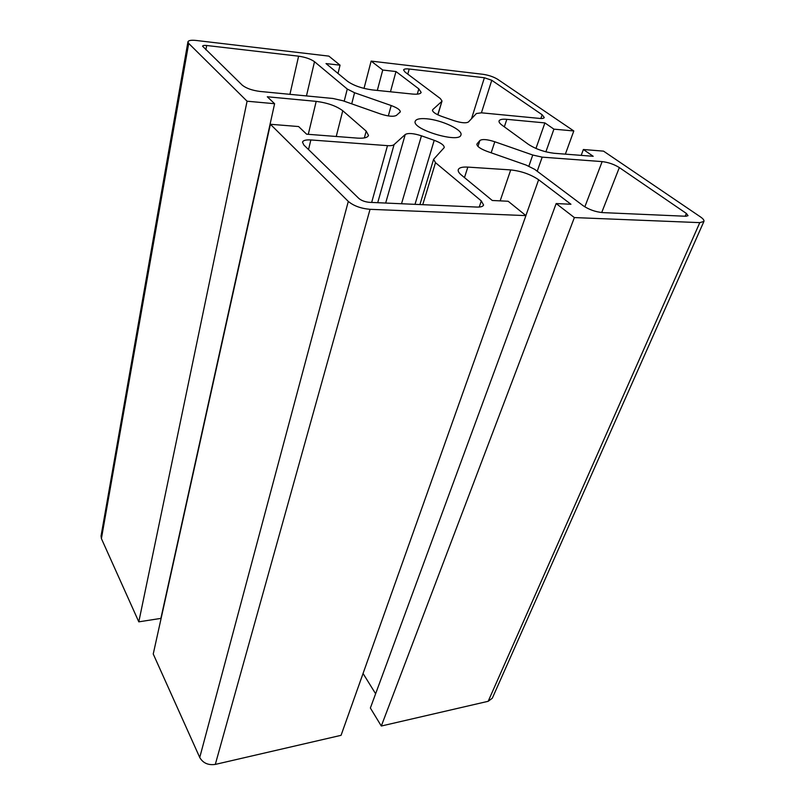 <?xml version="1.0" encoding="UTF-8"?>
<svg xmlns="http://www.w3.org/2000/svg" width="805" height="805" viewBox="0 0 805 805"><rect width="100%" height="100%" fill="white"/><g stroke="black" fill="none" stroke-linecap="round" stroke-linejoin="round"><path stroke-width="1.21" d="M426.459 118.768C441.412 119.854 463.177 129.977 460.933 134.958C459.615 143.713 411.506 129.283 415.229 121.253C416.125 119.07 419.858 118.234 426.459 118.768M364.021 88.409L371.135 61.1L483.03 74.302C488.716 75.167 493.586 76.827 497.651 79.293L573.804 130.963L565.362 154.147M488.182 701.296L492.298 698.227L703.912 221.445L699.797 222.633L488.182 701.296L381.308 726.019L370.37 708.018L556.164 203.554L574.367 217.571L699.797 222.633M375.623 693.759L363.055 673.473M336.238 136.478L342.759 110.738L366.174 131.114L368.489 135.401C367.674 137.625 363.991 138.52 357.46 138.118L306.635 134.194L298.595 126.546L270.379 124.272L153.242 654.002L199.741 757.495C203.011 763.1 208.203 765.404 215.307 764.408L341.058 735.327L525.917 215.609L508.166 201.25L492.278 200.485L461.366 175.027C458.88 172.944 457.854 171.163 458.266 169.684C459.112 167.651 462.291 166.786 467.836 167.098L510.712 169.915L500.167 200.858M274.606 103.714L160.879 618.391L138.802 621.842L247.085 101.209L274.606 103.714L267.3 96.771L316.194 101.37L308.285 134.324M101.41 538.605L188.702 43.42L187.937 41.83L101.048 536.009L101.41 538.605L138.802 621.842M581.2 155.365L583.373 149.509L603.539 151.139L700.471 216.907C703.168 218.779 704.315 220.288 703.912 221.445M574.367 217.571L381.308 726.019M371.135 61.1L382.747 70.035L395.98 71.544L418.811 88.862L417.292 94.155M338.009 73.446L340.052 65.175L326.015 63.575L347.539 81.295C353.626 85.592 361.868 88.459 372.262 89.908L412.351 94.044C417.594 94.517 420.532 93.974 421.156 92.404L418.811 88.862M340.052 65.175L328.863 56.119L196.249 40.471C191.238 39.948 188.461 40.401 187.937 41.83M188.702 43.42L247.085 101.209M342.759 110.738C336.329 105.958 327.474 102.839 316.194 101.37M270.379 124.272L348.303 201.411L199.741 757.495M215.307 764.408L370.048 209.32C360.902 208.515 353.657 205.879 348.303 201.411M370.048 209.32L525.917 215.609M525.886 215.589L538.636 179.756C530.636 174.353 521.328 171.073 510.712 169.915M538.636 179.756L570.946 204.259L556.164 203.554M583.373 149.509L593.184 156.291L554.172 153.282C544.361 152.085 535.728 149.076 528.281 144.266L502.048 125.178C499.744 123.467 498.748 122.048 499.07 120.921C499.704 119.472 502.28 118.939 506.828 119.331L544.894 122.913L553.921 129.152L573.804 130.963M407.783 74.12L409.202 69.019C405.851 68.666 403.979 68.968 403.577 69.934L405.016 72.047L440.345 98.552L442.015 101.038L437.759 114.773M409.202 69.019L484.389 77.753L471.519 118.707M481.42 112.811L491.764 80.279L484.389 77.753M491.764 80.279L542.168 114.763L540.869 118.496M432.516 110.637L432.506 110.033C432.456 111.965 435.555 114.089 441.784 116.423L453.779 120.599C461.245 122.964 466.145 123.417 468.49 121.937L476.379 113.525L481.521 112.821L539.592 118.416C542.339 118.657 543.898 118.355 544.261 117.52L542.168 114.763M432.838 109.53L441.714 101.5M537.207 171.234L542.188 157.146L532.759 155.023L528.885 166.142M542.188 157.146L602.15 161.604L584.833 206.845M601.707 212.54L619.337 167.571C614.094 164.331 608.369 162.338 602.15 161.604M619.337 167.571L686.373 213.446L685.166 216.233M476.882 144.588L476.932 144.115C476.842 146.349 480.243 148.774 487.136 151.39L526.218 165.106L534.671 169.332L583.192 205.738C589.008 209.622 595.469 211.916 602.593 212.601L685.941 216.263L688.044 215.67L686.373 213.446M477.164 143.703L479.85 140.543L477.959 146.419M491.171 152.809L494.803 141.761C487.186 139.325 482.195 138.923 479.85 140.543M494.803 141.761L532.759 155.023M422.746 204.691L435.505 162.68L433.593 159.33L444.219 147.597C444.31 145.292 440.969 142.857 434.217 140.312L415.008 204.349M435.505 162.68L481.289 200.898L479.257 207.046M308.536 149.559L310.861 139.949C305.93 139.647 303.143 140.382 302.499 142.143L303.847 145.011L358.859 198.453C361.515 200.646 365.098 201.944 369.596 202.347L476.922 207.066C480.766 207.187 482.98 206.513 483.584 205.023L481.289 200.898M310.861 139.949L387.487 145.645L371.669 202.437M377.716 202.709L394.078 144.598C392.981 145.514 390.787 145.866 387.487 145.645M394.078 144.598L405.237 134.505L385.665 203.051M401.524 203.756L421.448 135.814C413.549 133.288 408.135 132.845 405.237 134.505M421.448 135.814L434.217 140.312M205.879 49.819L206.674 45.503C204.198 45.251 202.83 45.483 202.568 46.187L242.255 85.159C246.179 88.309 252.106 90.402 260.035 91.448L332.968 98.482L342.839 100.726L380.503 113.958C388.241 116.413 393.544 116.896 396.412 115.397L400.286 111.925C400.327 109.943 397.298 107.82 391.19 105.535L388.322 115.93M206.674 45.503L298.605 56.179L289.931 94.336M306.464 95.926L314.503 61.703C310.75 59.027 305.447 57.185 298.605 56.179M314.503 61.703L347.277 89.053L344.198 101.209M351.715 103.845L354.562 92.736L347.277 89.053M354.562 92.736L391.19 105.535M535.969 148.452L544.894 122.913M390.455 91.78L395.98 71.544M377.303 90.432L382.747 70.035M545.881 151.823L553.921 129.152M504.343 126.838L506.828 119.331M464.475 177.593L467.836 167.098M366.174 131.114L364.363 137.917M437.9 114.843L442.015 101.038M419.918 204.561L433.593 159.33"/></g></svg>
